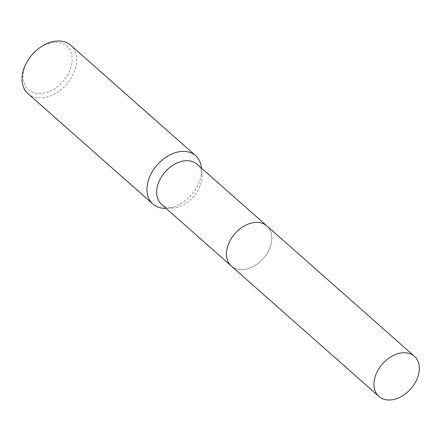 <?xml version="1.0" encoding="UTF-8"?>
<svg xmlns="http://www.w3.org/2000/svg" width="441" height="441" viewBox="0 0 441 441"><rect width="100%" height="100%" fill="white"/><g stroke="black" fill="none" stroke-linecap="round" stroke-linejoin="round"><path stroke-width="0.33" stroke-dasharray="2.21 1.65" d="M255.929 222.396A26.796 18.847 131.5 0 0 255.648 222.413A26.796 18.847 131.5 0 0 226.525 255.367A26.796 18.847 131.5 0 0 231.415 266.099A26.796 18.847 131.5 0 0 242.379 269.644A26.796 18.847 131.5 0 0 267.858 252.065A26.796 18.847 131.5 0 0 266.899 225.941A26.796 18.847 131.5 0 0 255.929 222.396M255.934 222.396A26.796 18.847 131.5 0 0 255.653 222.413A26.796 18.847 131.5 0 0 226.525 255.372A26.796 18.847 131.5 0 0 242.385 269.649A26.796 18.847 131.5 0 0 270.802 245.102A26.796 18.847 131.5 0 0 255.934 222.396M161.604 204.415A26.796 18.847 131.5 0 0 172.574 207.959A26.796 18.847 131.5 0 0 172.855 207.943A26.796 18.847 131.5 0 0 201.978 174.983A26.796 18.847 131.5 0 0 197.088 164.256M166.031 208.323A32.281 22.706 131.5 0 0 166.119 208.323A32.281 22.706 131.5 0 0 166.461 208.306A32.281 22.706 131.5 0 0 201.548 168.594A32.281 22.706 131.5 0 0 201.515 168.17M27.97 93.652A32.281 22.706 131.5 0 0 41.189 97.924A32.281 22.706 131.5 0 0 71.883 76.745A32.281 22.706 131.5 0 0 70.725 45.269M29.707 57.688A29.056 20.435 131.5 0 0 40.285 93.558A29.056 20.435 131.5 0 0 71.1 66.944A29.056 20.435 131.5 0 0 54.976 42.325A29.056 20.435 131.5 0 0 35.247 51.415M231.409 266.105A26.802 18.853 131.5 0 0 253.321 266.463A26.802 18.853 131.5 0 0 270.807 245.102A26.802 18.853 131.5 0 0 266.904 225.941M231.415 266.099L231.106 265.829M201.978 174.983L201.548 168.594M172.855 207.943L166.461 208.306M266.899 225.941L266.59 225.671"/><path stroke-width="0.66" d="M266.59 225.671L197.088 164.256A26.796 18.847 131.5 0 0 186.119 160.711A26.796 18.847 131.5 0 0 160.64 178.291A26.796 18.847 131.5 0 0 161.604 204.415L231.106 265.829M201.515 168.17A32.281 22.706 131.5 0 0 195.661 155.667A32.281 22.706 131.5 0 0 182.447 151.401A32.281 22.706 131.5 0 0 151.748 172.58A32.281 22.706 131.5 0 0 152.906 204.051A32.281 22.706 131.5 0 0 166.031 208.323M195.661 155.667L70.725 45.269A32.281 22.706 131.5 0 0 57.512 41.002A32.281 22.706 131.5 0 0 35.589 51.101A32.281 22.706 131.5 0 0 29.431 58.063A32.281 22.706 131.5 0 0 27.97 93.652L152.906 204.051M35.589 51.101L35.247 51.415A29.056 20.435 131.5 0 0 29.707 57.688L29.431 58.063M418.3 375.44A26.796 18.847 131.5 0 0 414.402 356.284A26.796 18.847 131.5 0 0 392.496 355.926A26.796 18.847 131.5 0 0 375.015 377.281A26.796 18.847 131.5 0 0 378.913 396.437A26.796 18.847 131.5 0 0 400.819 396.795A26.796 18.847 131.5 0 0 418.3 375.44M414.402 356.284L266.904 225.941A26.802 18.853 131.5 0 0 244.998 225.583A26.802 18.853 131.5 0 0 227.512 246.943A26.802 18.853 131.5 0 0 231.409 266.105L378.913 396.437"/></g></svg>
